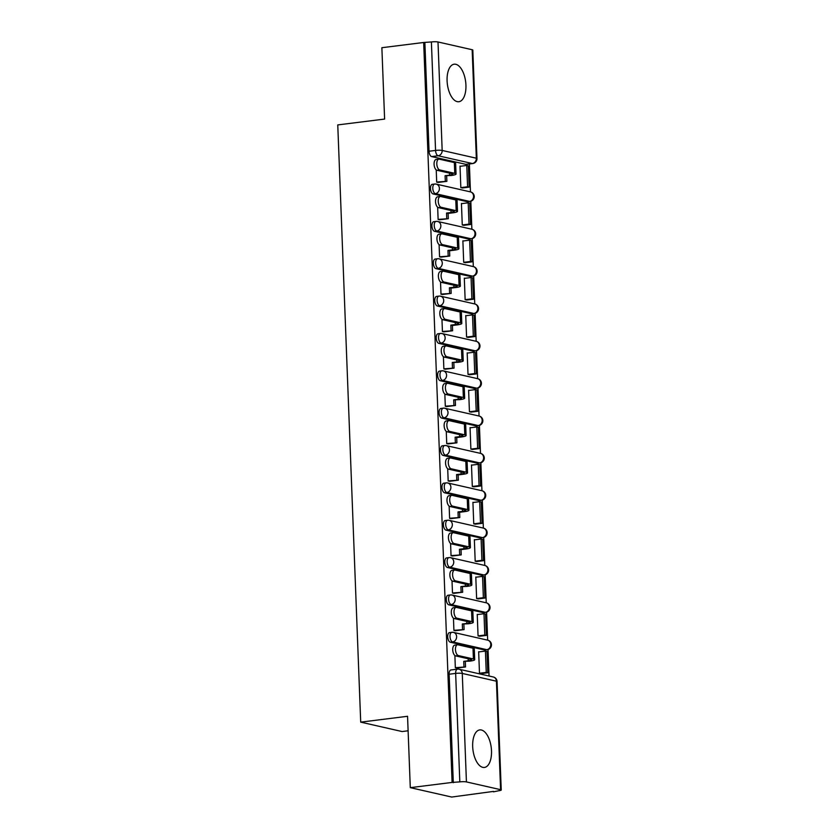 <?xml version="1.0" encoding="UTF-8"?>
<svg xmlns="http://www.w3.org/2000/svg" width="839" height="839" viewBox="0 0 839 839"><rect width="100%" height="100%" fill="white"/><g stroke="black" fill="none" stroke-linecap="round" stroke-linejoin="round"><path stroke-width="1.26" d="M449.515 632.606A4.845 2.36 82.9 0 0 447.701 636.874A4.845 2.36 82.9 0 0 450.302 642.202L452.609 641.919A4.845 2.36 -97.1 0 1 450.008 636.581A4.845 2.36 -97.1 0 1 451.822 632.312L449.515 632.606M448.078 595.25A4.845 2.36 82.9 0 0 446.264 599.518A4.845 2.36 82.9 0 0 448.865 604.846L451.172 604.562A4.845 2.36 -97.1 0 1 448.571 599.224A4.845 2.36 -97.1 0 1 450.386 594.966L448.078 595.25M446.642 557.893A4.845 2.36 82.9 0 0 444.827 562.161A4.845 2.36 82.9 0 0 447.428 567.5L449.735 567.206A4.845 2.36 -97.1 0 1 447.145 561.868A4.845 2.36 -97.1 0 1 448.959 557.61L446.642 557.893M445.205 520.537A4.845 2.36 82.9 0 0 443.391 524.805A4.845 2.36 82.9 0 0 445.991 530.143L448.309 529.849A4.845 2.36 -97.1 0 1 445.708 524.511A4.845 2.36 -97.1 0 1 447.523 520.253L445.205 520.537M443.779 483.18A4.845 2.36 82.9 0 0 441.964 487.449A4.845 2.36 82.9 0 0 444.555 492.787L446.872 492.493A4.845 2.36 -97.1 0 1 444.271 487.155A4.845 2.36 -97.1 0 1 446.086 482.897L443.779 483.18M442.342 445.824A4.845 2.36 82.9 0 0 440.527 450.092A4.845 2.36 82.9 0 0 443.128 455.43L445.436 455.137A4.845 2.36 -97.1 0 1 442.835 449.798A4.845 2.36 -97.1 0 1 444.649 445.54L442.342 445.824M440.905 408.467A4.845 2.36 82.9 0 0 439.091 412.736A4.845 2.36 82.9 0 0 441.692 418.074L443.999 417.78A4.845 2.36 -97.1 0 1 441.398 412.442A4.845 2.36 -97.1 0 1 443.212 408.184L440.905 408.467M439.468 371.111A4.845 2.36 82.9 0 0 437.654 375.379A4.845 2.36 82.9 0 0 440.255 380.717L442.562 380.424A4.845 2.36 -97.1 0 1 439.961 375.085A4.845 2.36 -97.1 0 1 441.775 370.828L439.468 371.111M438.031 333.754A4.845 2.36 82.9 0 0 436.217 338.023A4.845 2.36 82.9 0 0 438.818 343.361L441.125 343.067A4.845 2.36 -97.1 0 1 438.535 337.729A4.845 2.36 -97.1 0 1 440.349 333.471L438.031 333.754M436.595 296.398A4.845 2.36 82.9 0 0 434.78 300.666A4.845 2.36 82.9 0 0 437.381 306.004L439.699 305.711A4.845 2.36 -97.1 0 1 437.098 300.372A4.845 2.36 -97.1 0 1 438.912 296.115L436.595 296.398M435.168 259.041A4.845 2.36 82.9 0 0 433.354 263.31A4.845 2.36 82.9 0 0 435.944 268.648L438.262 268.354A4.845 2.36 -97.1 0 1 435.661 263.016A4.845 2.36 -97.1 0 1 437.476 258.758L435.168 259.041M433.732 221.685A4.845 2.36 82.9 0 0 431.917 225.953A4.845 2.36 82.9 0 0 434.518 231.291L436.825 230.998A4.845 2.36 -97.1 0 1 434.224 225.66A4.845 2.36 -97.1 0 1 436.039 221.402L433.732 221.685M432.295 184.328A4.845 2.36 82.9 0 0 430.48 188.597A4.845 2.36 82.9 0 0 433.081 193.935L435.389 193.641A4.845 2.36 -97.1 0 1 432.788 188.303A4.845 2.36 -97.1 0 1 434.602 184.045L432.295 184.328M465.928 85.106A18.909 9.219 82.9 0 0 454.172 64.204A18.909 9.219 82.9 0 0 447.093 80.827A18.909 9.219 82.9 0 0 458.86 101.729A18.909 9.219 82.9 0 0 465.928 85.106M491.497 750.811A18.909 9.219 82.9 0 0 479.74 729.909A18.909 9.219 82.9 0 0 472.672 746.532A18.909 9.219 82.9 0 0 484.428 767.444A18.909 9.219 82.9 0 0 491.497 750.811M410.292 787.653L407.555 716.286L360.707 722.138L337.76 124.917L384.608 119.075L381.871 47.708L423.674 42.485L452.095 782.43L410.292 787.653L451.697 797.05L493.479 791.408M489.053 676.024L488.036 649.512M450.302 642.202L484.46 649.963L486.767 649.68A4.845 4.174 -77.2 0 0 490.784 644.362A4.845 4.174 -77.2 0 0 487.658 640.157L486.599 612.155M486.242 602.801L485.162 574.799M447.428 567.5L481.586 575.25L483.904 574.967A4.845 4.174 -77.2 0 0 487.92 569.65A4.845 4.174 -77.2 0 0 484.785 565.444L483.725 537.442M445.991 530.143L480.149 537.893L482.467 537.61A4.845 4.174 -77.2 0 0 486.484 532.293A4.845 4.174 -77.2 0 0 483.358 528.088L482.289 500.086M481.932 490.731L480.852 462.729M443.128 455.43L477.286 463.18L479.593 462.897A4.845 4.174 -77.2 0 0 483.61 457.58A4.845 4.174 -77.2 0 0 480.485 453.375L479.426 425.373M441.692 418.074L475.849 425.824L478.157 425.541A4.845 4.174 -77.2 0 0 482.173 420.224A4.845 4.174 -77.2 0 0 479.048 416.018L477.989 388.017M440.255 380.717L474.413 388.467L476.72 388.184A4.845 4.174 -77.2 0 0 480.737 382.867A4.845 4.174 -77.2 0 0 477.611 378.662L476.552 350.66M438.818 343.361L472.976 351.111L475.293 350.828A4.845 4.174 -77.2 0 0 479.31 345.511A4.845 4.174 -77.2 0 0 476.174 341.305L475.115 313.314M474.759 303.959L473.678 275.958M435.944 268.648L470.113 276.398L472.42 276.115A4.845 4.174 -77.2 0 0 476.437 270.798A4.845 4.174 -77.2 0 0 473.311 266.592L472.242 238.601M434.518 231.291L468.676 239.042L470.983 238.758A4.845 4.174 -77.2 0 0 475 233.441A4.845 4.174 -77.2 0 0 471.875 229.236L470.815 201.245M470.448 191.89L469.379 163.962M408.111 730.79L402.112 731.545L360.707 722.138M493.5 791.827L498.806 790.737A4.845 0.734 177.8 0 0 501.24 790.002A4.845 0.734 177.8 0 0 500.589 789.667L466.432 781.917A4.845 0.734 177.8 0 0 459.814 781.885L455.65 673.413A4.845 2.36 -97.1 0 1 457.465 669.144L450.952 669.962A4.845 2.36 -97.1 0 0 449.138 674.22L455.65 673.413A4.845 0.734 177.8 0 1 462.268 673.434L466.432 781.917M452.095 782.43L459.814 781.885M465.802 164.329L472.315 163.521A4.845 2.36 -97.1 0 0 472.735 163.542L466.222 164.36A4.845 2.36 -97.1 0 1 465.802 164.329L431.645 156.578L438.157 155.76A4.845 2.36 -97.1 0 1 435.556 150.422L431.393 41.95A4.845 0.734 -2.2 0 1 438 41.971L472.168 49.732A4.845 0.734 -2.2 0 1 472.808 50.067L476.972 158.55A4.845 0.734 -2.2 0 0 476.332 158.204L472.168 49.732M431.393 41.95L423.674 42.485M436.228 169.887L436.7 182.178L438.493 182.378M460.59 166.237L460.013 166.101L460.831 187.653L462.646 187.946M462.027 203.594L461.44 203.458L462.268 225.009L464.082 225.303M437.654 207.243L438.126 219.535L439.93 219.734M463.464 240.95L462.876 240.814L463.705 262.366L465.509 262.659M439.091 244.6L439.563 256.881L441.366 257.091M464.9 278.307L464.313 278.17L465.142 299.722L466.945 300.016M440.527 281.956L440.999 294.237L442.803 294.447M466.327 315.663L465.75 315.527L466.578 337.079L468.382 337.372M441.964 319.313L442.436 331.594L444.24 331.804M467.763 353.02L467.187 352.883L468.015 374.435L469.819 374.729M443.401 356.669L443.873 368.95L445.677 369.16M469.2 390.376L468.623 390.24L469.441 411.792L471.256 412.085M444.838 394.026L445.31 406.307L447.103 406.516M470.637 427.733L470.05 427.596L470.878 449.148L472.693 449.442M446.264 431.382L446.736 443.663L448.54 443.873M472.074 465.089L471.487 464.953L472.315 486.505L474.119 486.798M447.701 468.739L448.173 481.02L449.977 481.229M473.511 502.446L472.923 502.309L473.752 523.861L475.556 524.155M449.138 506.095L449.61 518.376L451.413 518.586M474.947 539.802L474.36 539.666L475.189 561.218L476.992 561.511M450.574 543.452L451.046 555.733L452.85 555.942M476.374 577.159L475.797 577.022L476.625 598.574L478.429 598.868M452.011 580.808L452.483 593.089L454.287 593.299M477.811 614.505L477.234 614.379L478.062 635.931L479.866 636.224M453.448 618.165L453.92 630.446L455.713 630.655M479.247 651.861L478.66 651.735L479.489 673.287L481.303 673.581M483.023 612.606L485.33 612.323A4.845 2.36 -97.1 0 0 485.75 612.344L483.442 612.627A4.845 2.36 82.9 0 1 483.023 612.606L448.865 604.846M478.723 500.537L481.03 500.254A4.845 2.36 -97.1 0 0 481.45 500.275L479.132 500.558A4.845 2.36 82.9 0 1 478.723 500.537L444.555 492.787M471.539 313.755L473.857 313.471A4.845 2.36 -97.1 0 0 474.276 313.492L471.958 313.776A4.845 2.36 82.9 0 1 471.539 313.755L437.381 306.004M467.239 201.685L469.546 201.402A4.845 2.36 -97.1 0 0 469.966 201.423L467.659 201.717A4.845 2.36 82.9 0 1 467.239 201.685L433.081 193.935M454.874 655.521L455.346 667.802L457.15 668.012M484.46 649.963A4.845 2.36 82.9 0 0 484.879 649.984L487.186 649.701A4.845 2.36 -97.1 0 1 486.767 649.68L452.609 641.919A4.845 4.174 -77.2 0 0 456.626 636.602A4.845 4.174 102.8 0 0 453.5 632.396A4.845 4.845 0 0 0 451.822 632.312M481.586 575.25A4.845 2.36 82.9 0 0 482.006 575.271L484.313 574.988A4.845 2.36 -97.1 0 1 483.904 574.967L449.735 567.206A4.845 4.174 -77.2 0 0 453.752 561.889A4.845 4.174 102.8 0 0 450.627 557.683A4.845 4.845 0 0 0 448.959 557.61M480.149 537.893A4.845 2.36 82.9 0 0 480.569 537.914L482.886 537.631A4.845 2.36 -97.1 0 1 482.467 537.61L448.309 529.849A4.845 4.174 -77.2 0 0 452.326 524.532A4.845 4.174 102.8 0 0 449.19 520.327A4.845 4.845 0 0 0 447.523 520.253M477.286 463.18A4.845 2.36 82.9 0 0 477.706 463.201L480.013 462.918A4.845 2.36 -97.1 0 1 479.593 462.897L445.436 455.137A4.845 4.174 -77.2 0 0 449.452 449.819A4.845 4.174 102.8 0 0 446.327 445.624A4.845 4.845 0 0 0 444.649 445.54M475.849 425.824A4.845 2.36 82.9 0 0 476.269 425.845L478.576 425.562A4.845 2.36 -97.1 0 1 478.157 425.541L443.999 417.78A4.845 4.174 -77.2 0 0 448.016 412.463A4.845 4.174 102.8 0 0 444.89 408.268A4.845 4.845 0 0 0 443.212 408.184M474.413 388.467A4.845 2.36 82.9 0 0 474.832 388.488L477.139 388.205A4.845 2.36 -97.1 0 1 476.72 388.184L442.562 380.424A4.845 4.174 -77.2 0 0 446.579 375.106A4.845 4.174 102.8 0 0 443.453 370.911A4.845 4.845 0 0 0 441.775 370.828M472.976 351.111A4.845 2.36 82.9 0 0 473.395 351.132L475.703 350.849A4.845 2.36 -97.1 0 1 475.293 350.828L441.125 343.067A4.845 4.174 -77.2 0 0 445.142 337.76A4.845 4.174 102.8 0 0 442.017 333.555A4.845 4.845 0 0 0 440.349 333.471M470.113 276.398A4.845 2.36 82.9 0 0 470.522 276.43L472.839 276.136A4.845 2.36 -97.1 0 1 472.42 276.115L438.262 268.354A4.845 4.174 -77.2 0 0 442.279 263.047A4.845 4.174 102.8 0 0 439.154 258.842A4.845 4.845 0 0 0 437.476 258.758M468.676 239.042A4.845 2.36 82.9 0 0 469.095 239.073L471.403 238.779A4.845 2.36 -97.1 0 1 470.983 238.758L436.825 230.998A4.845 4.174 -77.2 0 0 440.842 225.691A4.845 4.174 102.8 0 0 437.717 221.486A4.845 4.845 0 0 0 436.039 221.402M453.301 782.703L449.138 674.22M424.88 42.768L429.044 151.24A4.845 2.36 82.9 0 0 431.645 156.578M437.004 170.286A5.454 2.664 -97.1 0 1 434.109 164.748A5.454 2.664 -97.1 0 1 436.123 159.483L438.849 159.148A5.454 2.664 82.9 0 0 436.836 164.413A5.454 2.664 82.9 0 0 439.73 169.939L454.759 173.358A9.701 1.468 -2.2 0 1 456.049 174.03A9.701 1.468 -2.2 0 1 451.183 175.498L445.1 175.708L449.62 175.141A6.544 0.996 177.8 0 0 452.903 174.155A6.544 0.996 177.8 0 0 452.032 173.694L437.004 170.286L439.73 169.939M456.049 174.03L455.629 163.259A9.701 1.468 -2.2 0 0 454.35 162.577L439.321 159.169A5.454 2.664 82.9 0 0 438.849 159.148M436.689 182.053L446.872 181.339L446.673 176.064M445.299 180.983L445.1 175.708M444.513 160.343L444.481 159.662L446.054 160.018L446.075 160.7M442.562 159.903L444.481 159.662M469.158 187.128L468.34 165.818L466.767 165.461L467.585 186.772L469.158 187.128L462.31 187.988M460.831 187.621L467.585 186.772M460.013 166.311L466.767 165.461M446.872 181.339L437.927 182.451M438.44 207.642A5.454 2.664 -97.1 0 1 435.546 202.105A5.454 2.664 -97.1 0 1 437.549 196.84L440.286 196.504A5.454 2.664 82.9 0 0 438.273 201.769A5.454 2.664 82.9 0 0 441.167 207.296L456.196 210.715A9.701 1.468 -2.2 0 1 457.486 211.386A9.701 1.468 -2.2 0 1 452.62 212.854L448.099 213.421L446.537 213.064L451.046 212.498A6.544 0.996 177.8 0 0 454.329 211.512A6.544 0.996 177.8 0 0 453.469 211.05L438.44 207.642L441.167 207.296M457.486 211.386L457.066 200.615A9.701 1.468 -2.2 0 0 455.776 199.934L440.748 196.525A5.454 2.664 82.9 0 0 440.286 196.504M438.126 219.409L448.309 218.696L448.099 213.421M446.736 218.339L446.537 213.064M445.949 197.7L445.918 197.018L447.491 197.375L447.512 198.056M443.999 197.259L445.918 197.018M470.585 224.485L469.767 203.174L468.204 202.818L469.022 224.128L470.585 224.485L463.736 225.345M462.268 224.978L469.022 224.128M461.45 203.667L468.204 202.818M448.309 218.696L439.353 219.808M439.867 244.998A5.454 2.664 -97.1 0 1 436.972 239.461A5.454 2.664 -97.1 0 1 438.986 234.196L441.723 233.861A5.454 2.664 82.9 0 0 439.709 239.125A5.454 2.664 82.9 0 0 442.604 244.652L457.633 248.071A9.701 1.468 -2.2 0 1 458.923 248.743A9.701 1.468 -2.2 0 1 454.056 250.211L449.536 250.777L447.974 250.421L452.483 249.854A6.544 0.996 177.8 0 0 455.766 248.868A6.544 0.996 177.8 0 0 454.895 248.407L439.867 244.998L442.604 244.652M458.923 248.743L458.503 237.972A9.701 1.468 -2.2 0 0 457.213 237.29L442.184 233.882A5.454 2.664 82.9 0 0 441.723 233.861M439.563 256.765L449.746 256.042L449.536 250.777M448.173 255.696L447.974 250.421M447.376 235.056L447.355 234.375L448.928 234.731L448.949 235.413M445.436 234.616L447.355 234.375M472.021 261.841L471.203 240.531L469.641 240.174L470.459 261.485L472.021 261.841L465.173 262.701M463.705 262.334L470.459 261.485M462.887 241.024L469.641 240.174M449.746 256.042L440.79 257.164M441.304 282.355A5.454 2.664 -97.1 0 1 438.409 276.818A5.454 2.664 -97.1 0 1 440.423 271.553L443.149 271.207A5.454 2.664 82.9 0 0 441.146 276.482A5.454 2.664 82.9 0 0 444.041 282.009L459.069 285.428A9.701 1.468 -2.2 0 1 460.349 286.099A9.701 1.468 -2.2 0 1 455.493 287.567L450.973 288.134L449.41 287.777L453.92 287.211A6.544 0.996 177.8 0 0 457.203 286.225A6.544 0.996 177.8 0 0 456.332 285.763L441.304 282.355L444.041 282.009M460.349 286.099L459.94 275.328A9.701 1.468 -2.2 0 0 458.65 274.647L443.621 271.238A5.454 2.664 82.9 0 0 443.149 271.207M440.999 294.122L451.172 293.398L450.973 288.134M449.61 293.042L449.41 287.777M448.813 272.413L448.792 271.731L450.354 272.088L450.386 272.769M446.872 271.972L448.792 271.731M473.458 299.198L472.64 277.887L471.067 277.531L471.885 298.841L473.458 299.198L466.61 300.058M465.142 299.691L471.885 298.841M464.324 278.38L471.067 277.531M451.172 293.398L442.226 294.52M442.74 319.711A5.454 2.664 -97.1 0 1 439.846 314.174A5.454 2.664 -97.1 0 1 441.859 308.909L444.586 308.563A5.454 2.664 82.9 0 0 442.573 313.838A5.454 2.664 82.9 0 0 445.467 319.365L460.496 322.784A9.701 1.468 -2.2 0 1 461.786 323.455A9.701 1.468 -2.2 0 1 456.93 324.924L452.41 325.49L450.837 325.133L455.357 324.567A6.544 0.996 177.8 0 0 458.639 323.581A6.544 0.996 177.8 0 0 457.769 323.12L442.74 319.711L445.467 319.365M461.786 323.455L461.377 312.685A9.701 1.468 -2.2 0 0 460.087 312.003L445.058 308.595A5.454 2.664 82.9 0 0 444.586 308.563M442.426 331.478L452.609 330.755L452.41 325.49M451.046 330.398L450.837 325.133M450.249 309.769L450.228 309.088L451.791 309.444L451.822 310.126M448.309 309.329L450.228 309.088M474.895 336.554L474.077 315.244L472.504 314.887L473.322 336.198L474.895 336.554L468.047 337.414M466.578 337.047L473.322 336.198M465.76 315.737L472.504 314.887M452.609 330.755L443.663 331.877M444.177 357.068A5.454 2.664 -97.1 0 1 441.283 351.531A5.454 2.664 -97.1 0 1 443.296 346.266L446.023 345.92A5.454 2.664 82.9 0 0 444.009 351.195A5.454 2.664 82.9 0 0 446.904 356.722L461.932 360.141A9.701 1.468 -2.2 0 1 463.222 360.812A9.701 1.468 -2.2 0 1 458.356 362.28L452.273 362.49L456.794 361.924A6.544 0.996 177.8 0 0 460.076 360.938A6.544 0.996 177.8 0 0 459.206 360.476L444.177 357.068L446.904 356.722M463.222 360.812L462.813 350.041A9.701 1.468 -2.2 0 0 461.523 349.36L446.495 345.951A5.454 2.664 82.9 0 0 446.023 345.92M443.862 368.835L454.046 368.111L453.847 362.847M452.473 367.755L452.273 362.49M451.686 347.126L451.655 346.444L453.228 346.801L453.259 347.482M449.735 346.685L451.655 346.444M476.332 373.911L475.514 352.6L473.941 352.244L474.759 373.554L476.332 373.911L469.483 374.771M468.015 374.404L474.759 373.554M467.187 353.093L473.941 352.244M454.046 368.111L445.1 369.233M445.614 394.424A5.454 2.664 -97.1 0 1 442.719 388.887A5.454 2.664 -97.1 0 1 444.733 383.622L447.46 383.276A5.454 2.664 82.9 0 0 445.446 388.551A5.454 2.664 82.9 0 0 448.341 394.078L463.369 397.497A9.701 1.468 -2.2 0 1 464.659 398.168A9.701 1.468 -2.2 0 1 459.793 399.637L453.71 399.846L458.23 399.28A6.544 0.996 177.8 0 0 461.513 398.294A6.544 0.996 177.8 0 0 460.642 397.833L445.614 394.424L448.341 394.078M464.659 398.168L464.24 387.398A9.701 1.468 -2.2 0 0 462.96 386.716L447.932 383.308A5.454 2.664 82.9 0 0 447.46 383.276M445.299 406.191L455.483 405.468L455.283 400.203M453.909 405.111L453.71 399.846M453.123 384.482L453.091 383.801L454.665 384.157L454.686 384.839M451.172 384.042L453.091 383.801M477.769 411.267L476.951 389.957L475.377 389.6L476.195 410.911L477.769 411.267L470.92 412.127M469.441 411.76L476.195 410.911M468.623 390.45L475.377 389.6M455.483 405.468L446.537 406.59M447.051 431.781A5.454 2.664 -97.1 0 1 444.156 426.243A5.454 2.664 -97.1 0 1 446.159 420.979L448.896 420.633A5.454 2.664 82.9 0 0 446.883 425.908A5.454 2.664 82.9 0 0 449.777 431.435L464.806 434.854A9.701 1.468 -2.2 0 1 466.096 435.525A9.701 1.468 -2.2 0 1 461.23 436.993L456.71 437.559L455.147 437.203L459.667 436.637A6.544 0.996 177.8 0 0 462.939 435.651A6.544 0.996 177.8 0 0 462.079 435.189L447.051 431.781L449.777 431.435M466.096 435.525L465.676 424.754A9.701 1.468 -2.2 0 0 464.387 424.073L449.368 420.664A5.454 2.664 82.9 0 0 448.896 420.633M446.736 443.548L456.919 442.824L456.71 437.559M455.346 442.468L455.147 437.203M454.56 421.839L454.528 421.157L456.101 421.514L456.122 422.195M452.609 421.398L454.528 421.157M479.195 448.624L478.377 427.313L476.814 426.957L477.632 448.267L479.195 448.624L472.347 449.484M470.878 449.117L477.632 448.267M470.06 427.806L476.814 426.957M456.919 442.824L447.963 443.946M448.477 469.137A5.454 2.664 -97.1 0 1 445.582 463.6A5.454 2.664 -97.1 0 1 447.596 458.335L450.333 457.989A5.454 2.664 82.9 0 0 448.32 463.264A5.454 2.664 82.9 0 0 451.214 468.791L466.243 472.21A9.701 1.468 -2.2 0 1 467.533 472.881A9.701 1.468 -2.2 0 1 462.667 474.35L458.146 474.916L456.584 474.559L461.093 473.993A6.544 0.996 177.8 0 0 464.376 473.007A6.544 0.996 177.8 0 0 463.506 472.546L448.477 469.137L451.214 468.791M467.533 472.881L467.113 462.111A9.701 1.468 -2.2 0 0 465.823 461.429L450.795 458.021A5.454 2.664 82.9 0 0 450.333 457.989M448.173 480.904L458.356 480.181L458.146 474.916M456.783 479.824L456.584 474.559M455.986 459.195L455.965 458.514L457.538 458.87L457.559 459.552M454.046 458.755L455.965 458.514M480.632 485.98L479.814 464.67L478.251 464.313L479.069 485.624L480.632 485.98L473.783 486.84M472.315 486.473L479.069 485.624M471.497 465.152L478.251 464.313M458.356 480.181L449.4 481.303M449.914 506.494A5.454 2.664 -97.1 0 1 447.019 500.956A5.454 2.664 -97.1 0 1 449.033 495.692L451.76 495.346A5.454 2.664 82.9 0 0 449.756 500.621A5.454 2.664 82.9 0 0 452.651 506.148L467.68 509.567A9.701 1.468 -2.2 0 1 468.959 510.238A9.701 1.468 -2.2 0 1 464.103 511.706L459.583 512.272L458.021 511.916L462.53 511.35A6.544 0.996 177.8 0 0 465.813 510.364A6.544 0.996 177.8 0 0 464.942 509.902L449.914 506.494L452.651 506.148M468.959 510.238L468.55 499.467A9.701 1.468 -2.2 0 0 467.26 498.786L452.231 495.377A5.454 2.664 82.9 0 0 451.76 495.346M449.61 518.261L459.782 517.537L459.583 512.272M458.22 517.181L458.021 511.916M457.423 496.552L457.402 495.87L458.964 496.227L458.996 496.908M455.483 496.111L457.402 495.87M482.068 523.337L481.25 502.026L479.677 501.67L480.506 522.98L482.068 523.337L475.22 524.197M473.752 523.83L480.506 522.98M472.934 502.509L479.677 501.67M459.782 517.537L450.837 518.659M451.351 543.85A5.454 2.664 -97.1 0 1 448.456 538.313A5.454 2.664 -97.1 0 1 450.47 533.048L453.196 532.702A5.454 2.664 82.9 0 0 451.183 537.977A5.454 2.664 82.9 0 0 454.077 543.504L469.106 546.913A9.701 1.468 -2.2 0 1 470.396 547.594A9.701 1.468 -2.2 0 1 465.54 549.063L461.02 549.629L459.447 549.272L463.967 548.706A6.544 0.996 177.8 0 0 467.25 547.72A6.544 0.996 177.8 0 0 466.379 547.259L451.351 543.85L454.077 543.504M470.396 547.594L469.987 536.824A9.701 1.468 -2.2 0 0 468.697 536.142L453.668 532.734A5.454 2.664 82.9 0 0 453.196 532.702M451.036 555.617L461.219 554.894L461.02 549.629M459.657 554.537L459.447 549.272M458.86 533.908L458.839 533.226L460.401 533.583L460.433 534.265M456.919 533.468L458.839 533.226M483.505 560.693L482.687 539.383L481.114 539.026L481.932 560.337L483.505 560.693L476.657 561.553M475.189 561.186L481.932 560.337M474.371 539.865L481.114 539.026M461.219 554.894L452.273 556.016M452.787 581.207A5.454 2.664 -97.1 0 1 449.893 575.669A5.454 2.664 -97.1 0 1 451.906 570.405L454.633 570.059A5.454 2.664 82.9 0 0 452.62 575.334A5.454 2.664 82.9 0 0 455.514 580.861L470.543 584.269A9.701 1.468 -2.2 0 1 471.833 584.951A9.701 1.468 -2.2 0 1 466.966 586.419L460.884 586.629L465.404 586.062A6.544 0.996 177.8 0 0 468.686 585.077A6.544 0.996 177.8 0 0 467.816 584.615L452.787 581.207L455.514 580.861M471.833 584.951L471.424 574.18A9.701 1.468 -2.2 0 0 470.134 573.498L455.105 570.09A5.454 2.664 82.9 0 0 454.633 570.059M452.473 592.974L462.656 592.25L462.457 586.985M461.093 591.894L460.884 586.629M460.296 571.265L460.265 570.583L461.838 570.94L461.87 571.621M458.346 570.824L460.265 570.583M484.942 598.05L484.124 576.739L482.551 576.383L483.369 597.693L484.942 598.05L478.094 598.91M476.625 598.543L483.369 597.693M475.797 577.222L482.551 576.383M462.656 592.25L453.71 593.372M454.224 618.563A5.454 2.664 -97.1 0 1 451.33 613.026A5.454 2.664 -97.1 0 1 453.343 607.761L456.07 607.415A5.454 2.664 82.9 0 0 454.056 612.69A5.454 2.664 82.9 0 0 456.951 618.217L471.979 621.626A9.701 1.468 -2.2 0 1 473.269 622.307A9.701 1.468 -2.2 0 1 468.403 623.776L462.32 623.985L466.841 623.419A6.544 0.996 177.8 0 0 470.123 622.433A6.544 0.996 177.8 0 0 469.253 621.972L454.224 618.563L456.951 618.217M473.269 622.307L472.85 611.537A9.701 1.468 -2.2 0 0 471.57 610.855L456.542 607.446A5.454 2.664 82.9 0 0 456.07 607.415M453.909 630.33L464.093 629.607L463.894 624.342M462.52 629.25L462.32 623.985M461.733 608.621L461.702 607.939L463.275 608.296L463.296 608.978M459.782 608.181L461.702 607.939M486.379 635.406L485.561 614.096L483.988 613.739L484.806 635.05L486.379 635.406L479.53 636.266M478.052 635.889L484.806 635.05M477.234 614.578L483.988 613.739M464.093 629.607L455.147 630.729M455.661 655.92A5.454 2.664 -97.1 0 1 452.766 650.382A5.454 2.664 -97.1 0 1 454.769 645.118L457.507 644.771A5.454 2.664 82.9 0 0 455.493 650.047A5.454 2.664 82.9 0 0 458.388 655.574L473.416 658.982A9.701 1.468 -2.2 0 1 474.706 659.664A9.701 1.468 -2.2 0 1 469.84 661.132L463.757 661.342L468.277 660.775A6.544 0.996 177.8 0 0 471.549 659.79A6.544 0.996 177.8 0 0 470.689 659.328L455.661 655.92L458.388 655.574M474.706 659.664L474.287 648.883A9.701 1.468 -2.2 0 0 472.997 648.211L457.979 644.803A5.454 2.664 82.9 0 0 457.507 644.771M455.346 667.687L465.53 666.963L465.33 661.698M463.957 666.606L463.757 661.342M463.17 645.978L463.138 645.296L464.712 645.652L464.733 646.334M461.219 645.537L463.138 645.296M487.805 672.763L486.987 651.452L485.424 651.095L486.242 672.406L487.805 672.763L480.957 673.623M479.489 673.245L486.242 672.406M478.67 651.934L485.424 651.095M465.53 666.963L456.573 668.085M500.589 789.667L496.426 681.195L462.268 673.434A4.845 4.174 -77.2 0 0 459.132 669.228A4.845 4.845 0 0 0 457.465 669.144M472.315 163.521L438.157 155.76A4.845 4.174 102.8 0 0 442.174 150.454L476.332 158.204A4.845 4.174 102.8 0 1 472.315 163.521M438 41.971L442.174 150.454A4.845 0.734 177.8 0 0 435.556 150.422L429.044 151.24M485.75 612.344A4.845 4.845 0 0 0 486.221 602.801A4.845 4.174 -77.2 0 1 489.357 607.006A4.845 4.174 -77.2 0 1 485.33 612.323L451.172 604.562A4.845 4.174 -77.2 0 0 455.189 599.245A4.845 4.174 102.8 0 0 452.064 595.04A4.845 4.845 0 0 0 450.386 594.966M481.45 500.275A4.845 4.845 0 0 0 481.922 490.731A4.845 4.174 -77.2 0 1 485.047 494.937A4.845 4.174 -77.2 0 1 481.03 500.254L446.872 492.493A4.845 4.174 -77.2 0 0 450.889 487.176A4.845 4.174 102.8 0 0 447.764 482.981A4.845 4.845 0 0 0 446.086 482.897M474.276 313.492A4.845 4.845 0 0 0 474.748 303.949A4.845 4.174 -77.2 0 1 477.873 308.154A4.845 4.174 -77.2 0 1 473.857 313.471L439.699 305.711A4.845 4.174 -77.2 0 0 443.716 300.404A4.845 4.174 102.8 0 0 440.58 296.198A4.845 4.845 0 0 0 438.912 296.115M469.966 201.423A4.845 4.845 0 0 0 470.438 191.879A4.845 4.174 -77.2 0 1 473.563 196.085A4.845 4.174 -77.2 0 1 469.546 201.402L435.389 193.641A4.845 4.174 -77.2 0 0 439.405 188.335A4.845 4.174 102.8 0 0 436.28 184.129A4.845 4.845 0 0 0 434.602 184.045M435.022 184.066A4.845 4.174 102.8 0 1 436.28 184.129L470.438 191.879M436.458 221.423A4.845 4.174 102.8 0 1 437.717 221.486L471.875 229.236A4.845 4.845 0 0 1 471.403 238.779M437.895 258.779A4.845 4.174 102.8 0 1 439.154 258.842L473.311 266.592A4.845 4.845 0 0 1 472.839 276.136M439.321 296.136A4.845 4.174 102.8 0 1 440.58 296.198L474.748 303.949M440.758 333.492A4.845 4.174 102.8 0 1 442.017 333.555L476.174 341.305A4.845 4.845 0 0 1 475.703 350.849M442.195 370.848A4.845 4.174 102.8 0 1 443.453 370.911L477.611 378.662A4.845 4.845 0 0 1 477.139 388.205M443.632 408.205A4.845 4.174 102.8 0 1 444.89 408.268L479.048 416.018A4.845 4.845 0 0 1 478.576 425.562M445.069 445.561A4.845 4.174 102.8 0 1 446.327 445.624L480.485 453.375A4.845 4.845 0 0 1 480.013 462.918M446.505 482.918A4.845 4.174 102.8 0 1 447.764 482.981L481.922 490.731M447.932 520.274A4.845 4.174 102.8 0 1 449.19 520.327L483.358 528.088A4.845 4.845 0 0 1 482.886 537.631M449.368 557.631A4.845 4.174 102.8 0 1 450.627 557.683L484.785 565.444A4.845 4.845 0 0 1 484.313 574.988M450.805 594.987A4.845 4.174 102.8 0 1 452.064 595.04L486.221 602.801M452.242 632.344A4.845 4.174 102.8 0 1 453.5 632.396L487.658 640.157A4.845 4.845 0 0 1 487.186 649.701M493.301 676.989A4.845 4.174 -77.2 0 1 496.426 681.195A4.845 0.734 -2.2 0 1 497.066 681.53A4.845 4.845 0 0 0 493.301 676.989L459.132 669.228M449.536 173.128L449.62 175.141M454.35 162.577L454.759 173.358M450.973 210.484L451.046 212.498M455.776 199.934L456.196 210.715M452.41 247.841L452.483 249.854M457.213 237.29L457.633 248.071M453.847 285.197L453.92 287.211M458.65 274.647L459.069 285.428M455.283 322.554L455.357 324.567M460.087 312.003L460.496 322.784M456.71 359.91L456.794 361.924M461.523 349.36L461.932 360.141M458.146 397.267L458.23 399.28M462.96 386.716L463.369 397.497M459.583 434.623L459.667 436.637M464.387 424.073L464.806 434.854M461.02 471.979L461.093 473.993M465.823 461.429L466.243 472.21M462.457 509.336L462.53 511.35M467.26 498.786L467.68 509.567M463.894 546.692L463.967 548.706M468.697 536.142L469.106 546.913M465.32 584.049L465.404 586.062M470.134 573.498L470.543 584.269M466.757 621.405L466.841 623.419M471.57 610.855L471.979 621.626M468.193 658.762L468.277 660.775M472.997 648.211L473.416 658.982M501.24 790.002L497.066 681.53M472.735 163.542A4.845 4.845 0 0 0 476.972 158.55"/></g></svg>
